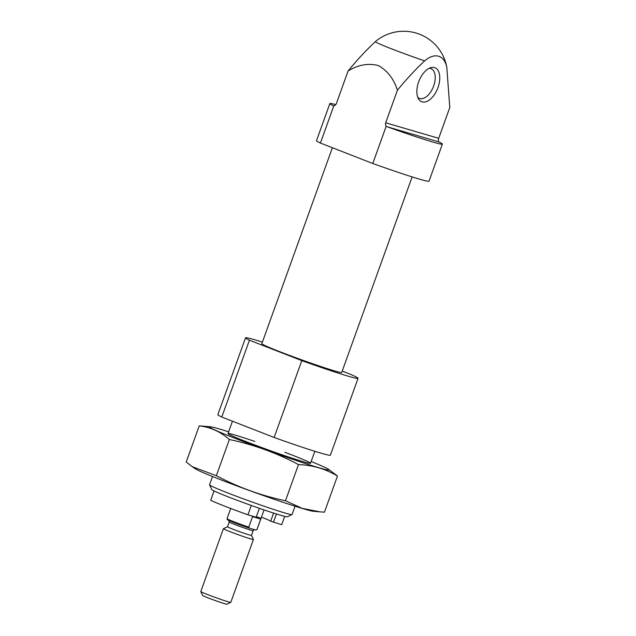 <?xml version="1.0" encoding="UTF-8"?>
<svg xmlns="http://www.w3.org/2000/svg" width="636" height="636" viewBox="0 0 636 636"><rect width="100%" height="100%" fill="white"/><g stroke="black" fill="none" stroke-linecap="round" stroke-linejoin="round"><path stroke-width="0.95" d="M214.062 490.952L210.699 500.286A39.869 1.598 19.8 0 0 247.921 514.81L256.149 517.219L259.361 508.299M247.921 514.81L251.292 505.453M335.784 104.606A59.8 2.401 19.8 0 0 329.853 103.581L316.497 140.683A59.8 2.401 19.8 0 0 320.417 143.06L333.86 105.727A3.188 2.663 -73.7 0 0 336.372 103.557L348.099 70.993C358.076 64.824 368.117 62.996 378.229 65.508C387.419 70.572 393.811 78.816 397.413 90.24C406.213 79.421 415.292 69.634 424.665 60.873A30.305 16.671 111.3 0 1 446.814 67.36L449.787 107.508L438.697 138.314L385.686 122.796A3.188 2.663 -73.7 0 0 386.211 126.159L387.547 126.898A59.8 2.401 19.8 0 0 442.378 144.094A59.8 2.401 19.8 0 0 438.959 141.947C438.244 141.55 438.156 140.341 438.697 138.314M333.471 105.775L333.272 105.719A59.8 2.401 19.8 0 1 329.853 103.581M320.417 143.06L372.776 163.492L386.211 126.159M372.776 163.492A59.8 2.401 19.8 0 0 429.022 181.196L442.378 144.094M446.814 67.36A37.977 1.526 19.8 0 0 446.814 67.329A43.852 43.852 0 0 0 376.289 40.847A30.305 16.671 -68.7 0 0 375.343 41.634C365.994 50.371 356.915 60.158 348.099 70.993M262.406 342.104A59.8 2.401 19.8 0 0 245.52 337.819L217.854 414.656A59.8 2.401 19.8 0 0 221.781 417.033L274.132 437.465A59.8 2.401 19.8 0 0 330.386 455.169L358.044 378.333A59.8 2.401 19.8 0 0 350.547 374.334L342.224 371.082M221.781 417.033L249.439 340.204A59.8 2.401 19.8 0 1 245.52 337.819M274.132 437.465L301.798 360.636A59.8 2.401 19.8 0 0 358.044 378.333M332.39 147.735L261.833 343.694A42.461 1.701 19.8 0 0 289.754 355.484A42.461 1.701 19.8 0 0 334.814 370.971A42.461 1.701 19.8 0 0 341.731 372.458L412.136 176.911M301.798 360.636L249.439 340.204M434.491 67.575A18.245 10.041 -68.7 0 1 436.399 91.218A18.245 10.041 -68.7 0 1 418.623 99.065A18.245 10.041 -68.7 0 1 418.965 81.082A18.245 10.041 -68.7 0 1 430.898 67.623A18.245 10.041 -68.7 0 1 434.491 67.575M397.413 90.24L385.686 122.796M429.093 68.33A15.948 8.769 -68.7 0 1 430.612 68.529A15.948 8.769 -68.7 0 1 431.009 68.664A15.948 8.769 -68.7 0 1 433.386 86.711A15.948 8.769 -68.7 0 1 419.418 98.381A15.948 8.769 -68.7 0 1 417.773 97.324M261.476 517.116A26.116 1.049 -160.2 0 1 270.682 521.21L281.684 524.692L284.674 516.376M212.535 476.515L209.546 484.823A43.852 1.757 19.8 0 0 209.554 484.894L211.764 489.585A40.187 1.614 19.8 0 0 238.905 500.937A40.187 1.614 19.8 0 0 280.826 515.319A40.187 1.614 19.8 0 0 287.321 516.782L292.011 514.58A43.852 1.757 19.8 0 0 292.067 514.532L295.056 506.224M209.554 484.894A43.852 1.757 19.8 0 0 239.168 497.288A43.852 1.757 19.8 0 0 284.92 512.99A43.852 1.757 19.8 0 0 292.011 514.58M276.437 513.983L273.448 522.283M273.607 513.085L270.682 521.21M230.693 508.466L227.004 518.706A15.948 0.636 19.8 0 0 227.004 518.738L227.489 519.755A15.153 0.604 19.8 0 0 235.082 523.038A15.153 0.604 19.8 0 0 249.471 528.182L255.72 530.011A15.153 0.604 19.8 0 0 255.974 530.011L256.992 529.534A15.948 0.636 19.8 0 0 257.008 529.51L264.067 509.913M255.72 530.011L256.952 529.542A15.948 0.636 19.8 0 0 256.992 529.534M227.004 518.738A15.948 0.636 19.8 0 0 233.571 521.639A15.948 0.636 19.8 0 0 248.779 527.149L249.471 528.182M248.779 527.149L252.556 516.655L254.511 516.742M256.952 529.542L260.728 519.048C260.696 518.03 259.21 517.322 256.26 516.917M228.721 520.32L229.199 522.037A12.76 0.509 19.8 0 0 234.445 524.382A12.76 0.509 19.8 0 0 246.736 528.834A12.76 0.509 19.8 0 0 253.2 530.678L254.368 529.613M230.773 602.364A15.948 0.636 19.8 0 1 222.441 599.947A15.948 0.636 19.8 0 1 207.344 594.469A15.948 0.636 19.8 0 1 200.785 591.567A15.948 0.636 19.8 0 0 200.785 591.567L202.63 595.479A12.887 0.517 19.8 0 0 207.932 597.824A12.887 0.517 19.8 0 0 220.128 602.244A12.887 0.517 19.8 0 0 226.861 604.2L230.773 602.364A15.948 0.636 19.8 0 0 230.789 602.348L253.414 539.511A15.948 0.636 19.8 0 0 253.406 539.479L251.498 535.417A12.76 0.509 19.8 0 0 251.49 535.409M253.2 530.678L251.49 535.433A12.76 0.509 19.8 0 1 245.027 533.58A12.76 0.509 19.8 0 1 232.736 529.128A12.76 0.509 19.8 0 1 227.481 526.783A12.76 0.509 19.8 0 0 227.481 526.783L223.427 528.683A15.948 0.636 19.8 0 0 223.403 528.707A15.948 0.636 19.8 0 0 229.97 531.632A15.948 0.636 19.8 0 0 245.329 537.197A15.948 0.636 19.8 0 0 253.414 539.511M260.728 519.048L252.556 516.655M311.147 461.521A63.584 2.552 -160.2 0 1 328.542 469.336A63.584 2.552 -160.2 0 1 300.78 462.03A63.584 2.552 -160.2 0 1 235.606 438.554A63.584 2.552 -160.2 0 1 210.246 426.748A63.584 2.552 -160.2 0 1 228.626 431.812M284.825 452.26A43.852 1.757 -160.2 0 1 310.463 463.31A43.852 1.757 -160.2 0 1 287.559 456.656A43.852 1.757 -160.2 0 1 246.053 441.607A43.852 1.757 -160.2 0 1 228.014 433.625A43.852 1.757 -160.2 0 1 254.813 441.456M210.246 426.748L199.235 425.866C210.452 427.146 220.501 431.701 229.365 439.524C253.581 444.612 276.62 452.967 298.483 464.598C312.491 465.083 325.481 468.891 337.47 476.006L328.542 469.336M298.483 464.598L285.469 500.755C261.253 495.667 238.214 487.311 216.351 475.68L192.215 466.665L186.213 462.022L199.235 425.866M337.47 476.006L324.455 512.163L320.234 511.877L302.219 508.371L285.469 500.755M229.365 439.524L216.351 475.68M320.234 511.877L313.445 511.288A63.584 2.552 -160.2 0 1 220.764 479.775A63.584 2.552 -160.2 0 1 195.141 468.692L192.215 466.673M375.343 41.634A37.977 1.526 19.8 0 0 390.981 48.614A37.977 1.526 19.8 0 0 424.665 60.873M438.959 141.947L387.547 126.898M446.814 67.329L446.965 68.171M310.527 463.254L314.828 451.298M228.006 433.545L232.45 421.199M200.785 591.544L223.403 528.707M227.481 526.783L229.199 522.037"/></g></svg>
